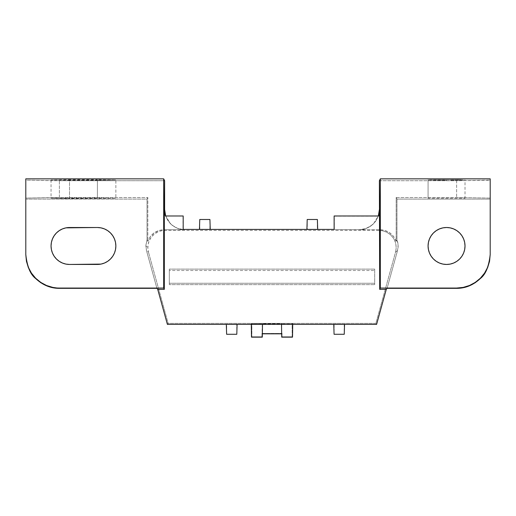 <?xml version="1.0" encoding="UTF-8"?>
<svg xmlns="http://www.w3.org/2000/svg" width="516" height="516" viewBox="0 0 516 516"><rect width="100%" height="100%" fill="white"/><g stroke="black" fill="none" stroke-linecap="round" stroke-linejoin="round"><path stroke-width="0.39" stroke-dasharray="2.58 1.94" d="M374.687 269.107L374.687 284.658L374.687 269.107L374.687 283.265L169.319 283.265L169.319 284.658L169.319 269.107L169.319 283.265L374.687 283.265L374.687 284.658L374.687 269.107L169.319 269.107L374.687 269.107M170.403 223.686L172.357 225.408C176.298 228.098 179.852 229.472 183.019 229.523L183.193 215.985L165.475 215.985L183.019 216.159L183.019 229.523L177.394 228.24L172.357 225.408L168.339 221.267L165.649 216.159L170.403 223.686L173.57 226.311L177.053 228.175L180.832 229.323L184.767 229.71L164.03 229.71L164.952 230.413C159.941 230.613 155.903 232.284 152.846 235.425C149.627 238.656 147.957 242.694 147.828 247.538L148.447 252.098L146.486 250.602L156.916 288.341L146.486 250.602L145.867 246.042L147.828 247.538L145.867 246.042L147.034 239.83L147.034 199.086L147.828 197.505L147.828 241.295L147.034 239.83L145.893 245.171L146.486 250.602L148.447 252.098L147.84 248.215L148.137 244.294L149.317 240.546L151.323 237.166L154.052 234.329L157.348 232.194L161.05 230.865L164.952 230.413L379.054 230.413L379.976 229.71L359.239 229.71C363.212 230.22 367.966 228.253 373.487 223.809L378.338 215.985L375.99 220.751L373.487 223.809L370.436 226.311L366.947 228.175L363.167 229.323L359.239 229.71L334.303 229.588L334.303 216.159L378.351 216.159L375.429 221.596L370.991 225.892L365.457 228.646L359.239 229.71L379.976 229.71C387.832 230.136 393.231 234 396.178 241.295L396.178 197.505L396.972 199.086L396.972 239.83L396.178 241.295L393.714 236.605L389.935 232.903L385.207 230.523L379.976 229.71L379.054 230.413L382.956 230.865L386.658 232.194L389.954 234.329L392.682 237.166C389.541 232.968 385 230.716 379.054 230.413L164.952 230.413L164.03 229.71L158.799 230.523L154.071 232.903L150.291 236.605L147.828 241.295C150.775 234 156.174 230.136 164.03 229.71L184.767 229.71C180.794 230.22 176.04 228.253 170.519 223.809L168.01 220.751L165.668 215.985L170.519 223.809M281.504 323.977L281.671 333.833L282.078 333.433L282.078 336.787L281.704 337.161L282.078 336.787L282.078 333.433L261.928 333.433L261.928 336.787L251.853 336.787L251.853 323.403L292.153 323.403L292.153 336.787L282.078 336.787L292.153 336.787L292.52 337.161L292.153 336.787L292.153 323.403L292.72 324.358L292.727 323.977L281.504 323.977L292.727 323.977L292.153 323.403L251.853 323.403L251.853 336.787L251.486 337.161L251.853 336.787L261.928 336.787L262.309 323.784L281.697 323.784L281.652 333.833L282.078 333.433L261.928 333.433L262.328 333.833L262.309 323.784L262.496 324.358L262.502 323.977L251.279 323.977L251.286 324.358L251.853 323.403L251.279 323.977L281.697 323.784L281.51 324.358L281.504 323.977M334.071 334.278L344.249 334.278L344.198 324.177L344.553 324.358L334.123 324.177L334.123 334.252L344.198 334.252L344.198 324.177L334.123 324.177L334.071 334.278M333.775 324.358L334.123 324.177L333.775 324.358M236.747 334.252L236.747 324.177L237.096 324.358L226.672 324.177L226.672 334.252L236.747 334.252L236.747 324.177L226.672 324.177L226.672 334.252L236.747 334.252M226.318 324.358L226.672 324.177L226.318 324.358M262.302 337.161L261.928 336.787L262.302 337.161M209.935 219.494L199.756 219.494L199.808 229.588L199.453 229.414L209.883 229.588L209.883 219.519L199.808 219.519L199.808 229.588L209.883 229.588L209.935 219.494M210.231 229.414L209.883 229.588L210.231 229.414M307.259 219.519L307.259 229.588L306.91 229.414L317.334 229.588L317.334 219.519L307.259 219.519L307.259 229.588L317.334 229.588L317.334 219.519L307.259 219.519M317.688 229.414L317.334 229.588L317.688 229.414M373.603 223.686L378.531 215.985L334.123 215.985L334.303 229.588L359.355 229.588C362.832 229.794 366.708 228.562 370.991 225.892L373.487 223.809M396.972 199.086L396.972 239.83L398.113 245.171L397.52 250.602L387.084 288.341L397.52 250.602L395.559 252.098L375.861 323.358L376.615 324.358L375.861 323.358L168.145 323.358L148.447 252.098L168.145 323.358L167.384 324.358L168.145 323.358L375.861 323.358L395.559 252.098C396.843 246.28 395.888 241.301 392.682 237.166L394.688 240.546L395.869 244.294L396.165 248.215L395.559 252.098L397.52 250.602C398.487 246.951 398.307 243.359 396.972 239.83L396.178 241.295L396.178 197.505L456.621 197.505L396.178 197.505L396.972 199.086L490.2 199.086L490.2 254.756L490.2 199.086L396.972 199.086M428.08 245.977L428.435 242.378L429.486 238.914L431.189 235.722L433.485 232.922L436.284 230.626L439.477 228.917L442.941 227.866L446.546 227.511L450.152 227.866L453.616 228.917L456.808 230.626L459.608 232.922L461.904 235.722L463.607 238.914L464.658 242.378L465.013 245.977L464.658 249.583L463.607 253.046L461.904 256.239L459.608 259.038L456.808 261.335L453.616 263.044L450.152 264.095L446.546 264.45L442.941 264.095L439.477 263.044L436.284 261.335L433.485 259.038L431.189 256.239L429.486 253.046L428.435 249.583L428.08 245.977M379.389 180.716L456.621 180.716L456.621 197.505L456.621 180.716L487.646 180.355L490.2 180.129L490.2 178.839L490.2 199.086L490.2 198.092L456.621 197.505L490.2 198.092L490.2 180.129L456.621 180.716L379.389 180.716M446.546 180.271L428.08 179.949L459.608 179.723L463.607 180.078L450.152 180.271L463.607 180.078L459.608 179.723L431.189 179.774L428.08 179.949L433.485 180.181L446.546 180.271M25.8 254.756L25.8 199.086L147.034 199.086L147.034 239.83L147.828 241.295L147.828 197.505L147.034 199.086L25.8 199.086L25.8 180.129L52.826 180.703L164.617 180.716L59.379 180.716L59.379 197.505L25.8 198.092L25.8 178.839L25.8 180.129L59.379 180.716L59.379 197.505L147.828 197.505L52.826 197.512L25.8 198.092L25.8 254.756M97.389 227.511A18.466 18.466 0 0 1 115.861 245.977A18.466 18.466 0 0 1 97.389 264.45L69.518 264.45A18.466 18.466 0 0 1 51.052 245.977A18.466 18.466 0 0 1 69.518 227.511L97.389 227.511L65.919 227.866L62.455 228.917L59.263 230.626L56.463 232.922L54.167 235.722L52.458 238.914L51.407 242.378L51.052 245.977L51.407 249.583L52.458 253.046L54.167 256.239L56.463 259.038L59.263 261.335L62.455 263.044L65.919 264.095L69.518 264.45L100.994 264.095L104.458 263.044L107.651 261.335L110.45 259.038L112.746 256.239L114.455 253.046L115.507 249.583L115.861 245.977L115.507 242.378L114.455 238.914L112.746 235.722L110.45 232.922L107.651 230.626L104.458 228.917L100.994 227.866M97.389 180.271L51.052 179.949L115.861 179.949L97.389 180.271L115.861 179.949L115.861 198.267L97.389 197.944L97.389 180.271L97.389 197.944L51.052 198.267L69.518 198.589L69.518 179.632L51.052 179.949L69.518 180.271L69.518 197.944L115.861 198.267L115.861 179.949L97.389 179.632L97.389 198.589L97.389 179.632L69.518 179.632L69.518 198.589L115.861 198.267L51.052 198.267L69.518 197.944L69.518 180.271L97.389 180.271M446.546 227.511A18.466 18.466 0 0 0 430.55 255.214A18.466 18.466 0 0 0 462.542 255.214A18.466 18.466 0 0 0 446.546 227.511M428.08 198.267L428.08 179.949L428.08 198.267L465.013 198.267L428.08 198.267M464.658 198.202L465.013 198.267L465.013 179.955L464.658 179.891M169.319 269.107L169.319 270.507L374.687 270.507L169.319 270.507L169.319 284.658L374.687 284.658L169.319 284.658L169.319 269.107M51.052 179.949L51.052 198.267"/><path stroke-width="0.77" d="M165.475 215.985L183.193 215.985L165.475 215.985A20.15 20.15 45 0 1 164.32 209.264L164.617 180.716L163.682 178.839L163.682 288.051L164.32 289.341L164.32 209.264L164.32 289.341L163.682 288.051L59.379 288.341L156.916 288.341L157.709 289.341L164.32 289.341L157.709 289.341L167.384 324.358L226.318 324.358L226.621 334.278L236.799 334.278L237.096 324.358L226.318 324.358L237.096 324.358L236.799 334.278L226.621 334.278L226.318 324.358L167.384 324.358L157.709 289.341L156.916 288.341L59.379 288.341L52.826 287.696L46.53 285.787L40.725 282.684L35.636 278.505L31.457 273.416L28.354 267.611L26.445 261.309L25.8 254.756C27.064 266.514 30.347 274.428 35.636 278.505C42.686 285.109 50.607 288.386 59.379 288.341L52.826 287.406L46.53 285.496L40.725 282.387L35.636 278.214L31.457 273.125L28.354 267.32L26.445 261.019L25.8 254.465L25.8 178.839L163.682 178.839L163.682 288.051L59.379 288.051C50.607 288.096 42.686 284.813 35.636 278.214C30.347 274.138 27.064 266.217 25.8 254.465L25.8 178.839L163.682 178.839L164.617 180.716L164.617 209.56L165.668 215.985L164.32 209.264A20.15 20.15 45 0 0 165.475 215.985M380.324 288.051L380.324 178.839L379.389 180.716L379.679 289.341L380.324 288.051L379.679 289.341L386.297 289.341L387.084 288.341L456.621 288.341L463.175 287.696L469.47 285.787L475.275 282.684L480.364 278.505L484.543 273.416L487.646 267.611L489.555 261.309L490.2 254.465L489.555 261.019L487.646 267.32L484.543 273.125L480.364 278.214L475.275 282.387L469.47 285.496L463.175 287.406L456.621 288.051L380.324 288.051L380.324 178.839L379.389 180.716L379.679 209.264A20.15 20.15 135 0 1 378.531 215.985L334.123 215.985L378.531 215.985A20.15 20.15 135 0 0 379.679 209.264L379.679 289.341L386.297 289.341L387.084 288.341L456.621 288.051L380.324 288.051M281.704 337.161L281.51 324.358L281.704 337.161L292.52 337.161L281.704 337.161M333.775 324.358L334.071 334.278L344.249 334.278L344.553 324.358L333.775 324.358L344.553 324.358L344.249 334.278L334.071 334.278L333.775 324.358L237.096 324.358L333.775 324.358M292.727 323.977L292.52 337.161L292.727 323.977M281.671 333.833L262.328 333.833L281.671 333.833M262.496 324.358L262.302 337.161L251.486 337.161L251.279 323.977L251.486 337.161L262.302 337.161L262.496 324.358M210.231 229.414L209.935 219.494L199.756 219.494L199.453 229.414L210.231 229.414L199.453 229.414L199.756 219.494L209.935 219.494L210.231 229.414L317.688 229.414L317.385 219.494L307.207 219.494L306.91 229.414L307.207 219.494L317.385 219.494L317.688 229.414L210.231 229.414M183.193 229.375L183.193 215.985L183.193 229.375A20.15 20.15 45 0 0 184.47 229.414A20.15 20.15 45 0 1 183.193 229.375M378.338 215.985L379.389 209.56L378.338 215.985M376.615 324.358L386.297 289.341L376.615 324.358L344.553 324.358L376.615 324.358M490.2 178.839L380.324 178.839L490.2 178.839L490.2 254.465L490.2 178.839M446.546 227.511L442.941 227.866L439.477 228.917L436.284 230.626L433.485 232.922L431.189 235.722L429.486 238.914L428.435 242.378L428.08 245.977L428.435 249.583L429.486 253.046L431.189 256.239L433.485 259.038L436.284 261.335L439.477 263.044L442.941 264.095L446.546 264.45L450.152 264.095L453.616 263.044L456.808 261.335L459.608 259.038L461.904 256.239L463.607 253.046L464.658 249.583L465.013 245.977L464.658 242.378L463.607 238.914L461.904 235.722L459.608 232.922L456.808 230.626L453.616 228.917L450.152 227.866L446.546 227.511A18.466 18.466 0 0 0 430.55 255.214A18.466 18.466 0 0 0 462.542 255.214A18.466 18.466 0 0 0 446.546 227.511M100.994 227.866L97.389 227.511L65.919 227.866L62.455 228.917L59.263 230.626L56.463 232.922L54.167 235.722L52.458 238.914L51.407 242.378L51.052 245.977L51.407 249.583L52.458 253.046L54.167 256.239L56.463 259.038L59.263 261.335L62.455 263.044L65.919 264.095L69.518 264.45L100.994 264.095L104.458 263.044L107.651 261.335L110.45 259.038L112.746 256.239L114.455 253.046L115.507 249.583L115.861 245.977L115.507 242.378L114.455 238.914L112.746 235.722L110.45 232.922L107.651 230.626L104.458 228.917L100.994 227.866L97.389 227.511A18.466 18.466 0 0 1 115.861 245.977A18.466 18.466 0 0 1 97.389 264.45L69.518 264.45A18.466 18.466 0 0 1 51.052 245.977A18.466 18.466 0 0 1 69.518 227.511L97.389 227.511M456.621 288.051L456.621 288.341C465.393 288.386 473.314 285.109 480.364 278.505C485.653 274.428 488.936 266.514 490.2 254.756L490.2 254.465C488.936 266.217 485.653 274.138 480.364 278.214C473.314 284.813 465.393 288.096 456.621 288.051M334.123 215.985L334.123 229.414L317.688 229.414L334.123 229.414L334.123 215.985M199.453 229.414L184.47 229.414L199.453 229.414"/></g></svg>
